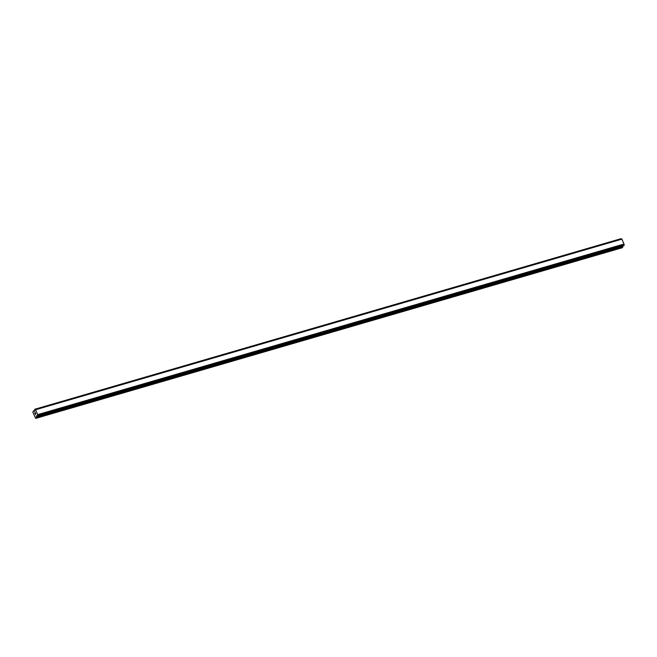 <?xml version="1.0" encoding="UTF-8"?>
<svg xmlns="http://www.w3.org/2000/svg" width="657" height="657" viewBox="0 0 657 657"><rect width="100%" height="100%" fill="white"/><g stroke="black" fill="none" stroke-linecap="round" stroke-linejoin="round"><path stroke-width="0.99" d="M621.621 239.058L621.128 238.663L34.747 409.278L35.494 409.771L37.679 414.633L37.728 416.021L36.661 415.725L36.349 417.753L35.511 418.098L32.883 412.259L33.318 411.019L34.238 411.496L34.583 411.085L34.722 409.278L621.128 238.663M621.711 239.041L35.297 409.648L621.892 239.156L624.093 244.33L37.695 414.953M623.978 245.595L37.58 416.21L623.961 245.611L624.093 244.33M622.729 245.964L622.787 246.958L36.381 417.573M35.872 418.337L622.278 247.722L622.787 246.958M35.199 412.456L34.731 413.039L35.199 412.456L35.503 413.22M34.805 413.081L35.059 413.77M35.7 413.877L35.47 414.666M621.202 238.696L34.805 409.311M621.251 238.754L34.846 409.368M621.892 239.156L35.494 409.771M624.076 244.018L37.679 414.633M624.093 244.371L37.695 414.986M624.125 245.16L37.728 415.774M624.15 245.25L37.745 415.865M34.599 410.65L33.408 410.995L34.607 410.666M621.161 238.672L34.764 409.286M624.15 245.316L37.753 415.93M624.134 245.406L37.728 416.021M37.178 415.865L36.357 416.103M37.334 415.988L36.316 416.283M622.746 247.139L36.349 417.753M34.599 410.633L33.359 410.995"/></g></svg>
